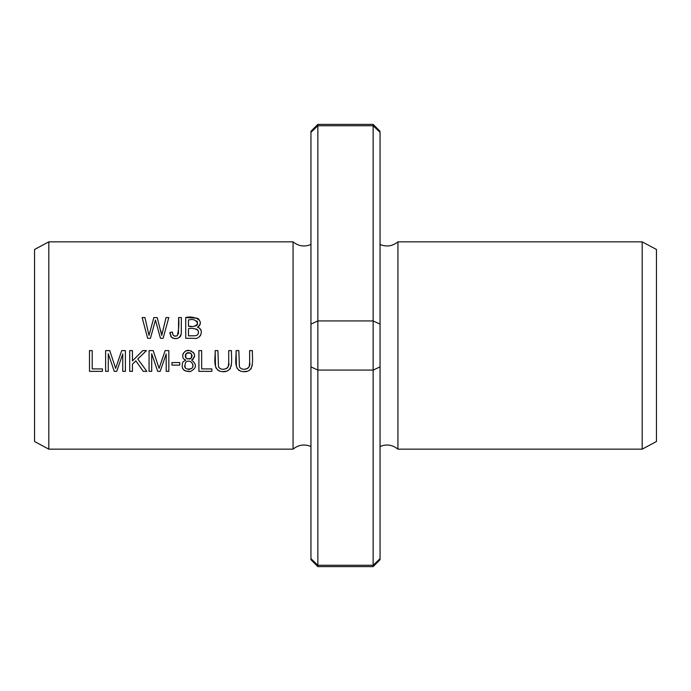 <?xml version="1.0" encoding="UTF-8"?>
<svg xmlns="http://www.w3.org/2000/svg" width="691" height="691" viewBox="0 0 691 691"><rect width="100%" height="100%" fill="white"/><g stroke="black" fill="none" stroke-linecap="round" stroke-linejoin="round"><path stroke-width="1.04" d="M310.95 131.29L317.86 124.38L373.14 124.38L373.14 125.745L380.05 132.361L380.05 324.105L373.14 320.944L317.86 320.944L317.86 566.62L373.14 566.62L373.14 565.255L317.86 565.255L310.95 558.639L310.95 559.71L310.95 131.29L310.95 132.361L317.86 125.745L310.95 132.361M317.86 124.38L317.86 320.944L310.95 324.105M380.05 132.361L373.14 125.745L317.86 125.745M380.05 324.105L380.05 559.71L380.05 558.639L373.14 565.255L373.14 370.056L317.86 370.056L310.95 366.895M48.811 449.15L48.811 241.85L34.55 249.477L34.55 441.523L48.811 449.15L293.07 449.15L293.07 241.85L48.811 241.85M198.904 371.343L211.861 371.343L211.861 368.899L201.642 368.899L201.642 350.613L198.904 350.613L198.904 371.343M149.057 371.343L151.7 371.343L151.7 353.697L157.695 371.343L160.165 371.343L166.194 353.991L166.194 371.343L168.837 371.343L168.837 350.613L165.149 350.613L159.085 368.355L153.186 350.613L149.057 350.613L149.057 371.343M185.793 360.097L182.882 361.963C180.861 368.32 183.296 371.525 190.189 371.577C196.65 368.338 197.125 364.511 191.606 360.097C196.08 356.055 195.372 352.876 189.481 350.57C183.789 348.903 179.608 358.076 185.793 360.097L184.342 359.337M147.649 338.296L150.448 338.296L155.449 320.071L160.467 338.296L163.119 338.296L168.803 317.566L166.039 317.566L161.754 335.403L157.177 317.566L153.868 317.566L148.988 335.403L144.955 317.566L142.147 317.566L147.649 338.296M249.641 350.613L249.641 362.576C251.369 368.631 242.411 371.862 239.423 366.783L238.827 350.613L236.08 350.613C236.486 357.8 232.798 370.411 243.111 371.654C255.342 372.864 252.051 358.292 252.388 350.613L249.641 350.613M171.947 365.124L179.772 365.124L179.772 362.559L171.947 362.559L171.947 365.124M105.619 371.343L108.262 371.343L108.262 353.697L114.257 371.343L116.727 371.343L122.756 353.991L122.756 371.343L125.399 371.343L125.399 350.613L121.711 350.613L115.647 368.355L109.748 350.613L105.619 350.613L105.619 371.343M228.721 350.613L228.721 362.576C230.449 368.631 221.491 371.862 218.511 366.783L217.907 350.613L215.16 350.613C215.575 357.8 211.887 370.411 222.2 371.654C234.43 372.864 231.14 358.292 231.468 350.613L228.721 350.613M170.046 334.047L169.96 332.414L171.351 337.087C176.179 339.963 179.479 338.823 181.241 333.684L181.362 317.566L178.615 317.566C179.237 323.846 178.796 329.901 177.293 335.731C174.141 336.698 172.517 335.481 172.43 332.077L169.96 332.414L172.43 332.077L172.897 334.643M89.484 371.343L102.441 371.343L102.441 368.899L92.223 368.899L92.223 350.613L89.484 350.613L89.484 371.343M185.724 338.296L193.635 338.296C200.494 340.153 204.838 329.305 197.479 327.266C206.272 319.907 192.288 315.381 185.724 317.566L185.724 338.296M129.709 371.343L132.456 371.343L132.456 364.157L135.851 360.849L143.227 371.343L146.855 371.343L137.777 359.009L146.475 350.613L142.752 350.613L132.456 360.892L132.456 350.613L129.709 350.613L129.709 371.343M293.07 449.15C298.512 444.754 304.472 443.872 310.95 446.516L310.95 290.22M310.95 446.516L310.95 400.78M656.45 345.5L656.45 249.477L642.189 241.85L642.189 449.15L656.45 441.523L656.45 345.5M373.14 125.745L373.14 370.056L380.05 366.895M642.189 449.15L397.93 449.15L397.93 241.85L642.189 241.85M397.93 449.15C392.488 444.754 386.528 443.872 380.05 446.516L380.05 244.484C386.528 247.128 392.488 246.246 397.93 241.85M171.351 337.087L170.582 335.938M173.372 335.377L174.115 335.921M174.296 335.999L175.834 336.197M178.459 333.978L178.615 317.566M181.362 317.566L181.275 333.408M181.18 334.133L180.593 336.007M180.256 336.552L179.565 337.329M177.328 338.443L174.357 338.573M173.242 338.305L172.404 337.925M231.416 364.261L231.148 366.195M230.362 368.381L229.922 369.029M226.838 371.188L222.217 371.654M219.6 371.136L217.656 370.065M216.24 368.381L215.739 367.189M215.488 366.213L215.16 350.613M220.498 368.709L221.232 368.977M223.21 369.227L225.568 368.925M226.553 368.528L227.028 368.217M227.538 367.733L228.16 366.645M228.35 366.049L228.721 362.576M117.816 361.92L119.154 358.024M122.756 353.991L116.727 371.343M114.257 371.343L108.262 353.697M252.336 364.261L252.068 366.195M251.282 368.381L250.842 369.029M247.749 371.188L243.128 371.654M240.511 371.136L238.568 370.065M237.16 368.381L236.659 367.189M236.4 366.213L236.08 350.613M241.409 368.709L242.152 368.977M244.122 369.227L246.48 368.925M247.473 368.528L247.939 368.217M248.458 367.733L249.071 366.645M249.27 366.049L249.641 362.576M144.955 317.566L148.988 335.403L153.868 317.566M160.882 330.885L161.754 335.403L162.808 330.808M163.085 329.702L166.039 317.566M188.47 326.282L188.47 320.011C193.273 318.75 196.33 319.976 197.643 323.69C195.596 326.351 192.539 327.214 188.47 326.282L191.174 326.307M188.47 335.852L188.47 328.726C192.677 327.448 202.083 329.503 197.082 335.187L195.501 335.757L188.47 335.852L195.501 335.757L197.082 335.187L198.317 333.632L198.403 331.257M185.724 317.566L197.263 318.18L198.688 319.078L200.269 321.859M200.373 322.922L200.347 323.371M200.157 324.295L199.777 325.167M199.258 325.919L198.714 326.463M197.79 330.073L197.168 329.503M196.866 329.313L195.95 328.968M197.479 327.266L198.965 327.905M199.604 328.363L201.107 330.523M200.692 335.152L199.414 336.793M194.629 326.212L196.641 325.513M196.926 325.262L197.289 324.787M197.462 324.425L197.626 323.829M197.54 322.179L196.849 320.961M146.475 350.613L137.777 359.009M143.227 371.343L135.851 360.849L132.456 364.157M184.514 366.005L185.309 368.001M188.539 369.599L191.727 368.433C185.819 370.246 183.797 368.234 185.646 362.395C189.438 358.404 195.708 364.744 191.727 368.433M185.836 354.034L185.534 354.569M185.378 355.001L185.413 356.789M185.594 357.29L186.242 358.197M187.123 358.802L187.641 358.992M189.351 359.078L189.947 358.923M190.466 358.689L191.105 358.197C186.423 359.683 184.799 358.137 186.25 353.559C190.897 352.082 192.513 353.628 191.105 358.197M183.91 358.983L183.4 358.37M183.063 357.774L182.847 357.143M182.787 354.811L183.098 353.775M183.625 352.851L185.525 351.209M186.415 350.847L189.084 350.536M190.707 350.803L191.666 351.166M193.152 352.246L194.223 353.792M194.525 354.716L194.525 357.109M193.489 358.957L193.039 359.337M191.64 357.523L191.856 357.057M192.029 356.288L191.951 355.105M191.683 354.379L190.673 353.239M190.094 352.902L189.541 352.721M188.367 352.635L187.425 352.825M186.907 353.058L186.25 353.559M190.379 371.542L185.162 370.912M184.229 370.316L183.486 369.633M182.588 368.398L182.32 367.828M192.875 366.031L192.746 364.2M161.253 361.92L162.592 358.024M166.194 353.991L160.165 371.343M157.695 371.343L151.7 353.697M310.95 559.71L317.86 566.62M380.05 559.71L373.14 566.62M380.05 131.29L373.14 124.38M293.07 241.85C298.512 246.246 304.472 247.128 310.95 244.484"/></g></svg>
